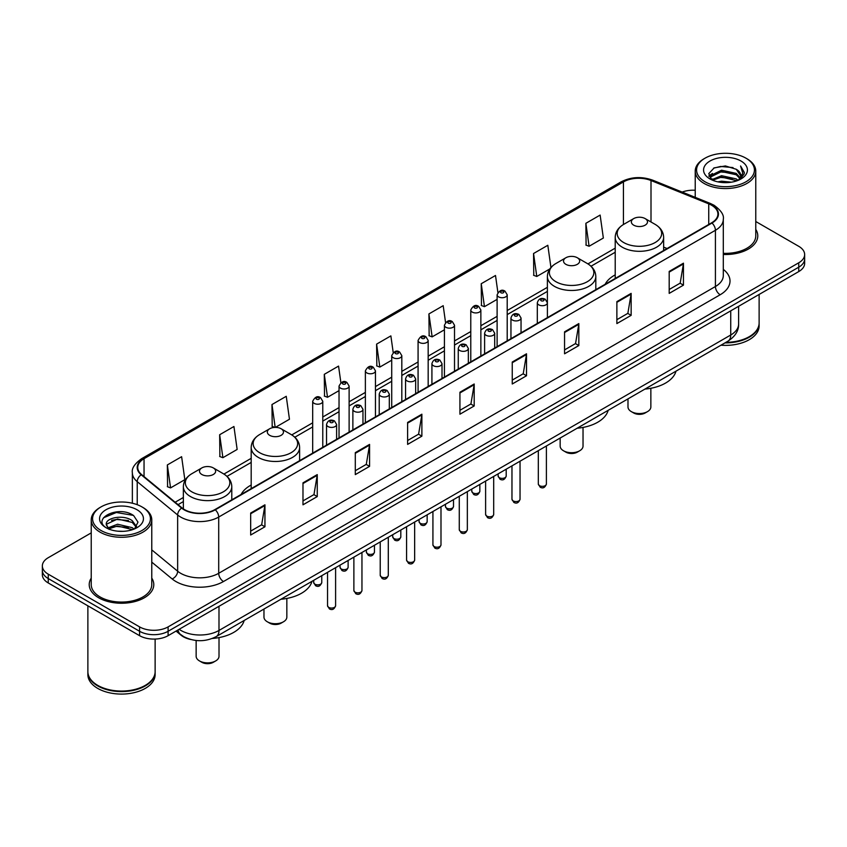 <?xml version="1.0" encoding="UTF-8"?>
<svg xmlns="http://www.w3.org/2000/svg" width="847" height="847" viewBox="0 0 847 847"><rect width="100%" height="100%" fill="white"/><g stroke="black" fill="none" stroke-linecap="round" stroke-linejoin="round"><path stroke-width="1.27" d="M251.188 485.035A35.648 20.582 0 0 0 241.151 494.436M615.208 274.873A35.648 20.582 0 0 0 605.171 284.274M190.702 639.474A20.18 11.646 180 0 1 181.078 635.218L176.06 631.079M91.232 532.879L48.258 557.697A20.18 11.646 0 0 0 42.35 565.934L42.35 574.721A20.18 11.646 0 0 0 48.258 582.958L139.575 635.673A20.18 11.646 0 0 0 168.108 635.673L798.742 271.58A20.18 11.646 0 0 0 804.65 263.343L804.65 258.949A20.18 11.646 0 0 1 798.742 267.186A20.18 11.646 0 0 0 804.65 258.949L804.65 254.555A20.18 11.646 0 0 0 798.742 246.318L755.768 221.512M42.35 565.934A20.18 11.646 0 0 0 48.258 574.171L139.575 626.886A20.18 11.646 0 0 0 168.108 626.886L168.108 631.28L798.742 267.186L168.108 631.28A20.18 11.646 0 0 1 139.575 631.28A20.18 11.646 0 0 0 168.108 631.28L168.108 635.673M48.258 574.171L48.258 578.565L139.575 631.28L48.258 578.565A20.18 11.646 0 0 1 42.35 570.327A20.18 11.646 0 0 0 48.258 578.565L48.258 582.958M91.232 578.12A32.281 18.634 0 0 0 89.221 584.599A32.281 18.634 0 0 0 98.676 597.781A32.281 18.634 0 0 0 133.858 601.825A32.281 18.634 0 0 0 153.783 584.599A32.281 18.634 0 0 0 151.772 578.12A32.281 18.634 0 0 1 153.783 584.599A32.281 18.634 0 0 1 133.858 601.825A32.281 18.634 0 0 1 98.676 597.781A32.281 18.634 0 0 1 89.221 584.599A32.281 18.634 0 0 1 91.232 578.12M711.607 205.249A21.524 12.43 180 0 1 717.917 214.026A21.524 12.43 180 0 1 711.607 222.814L214.905 509.587A21.524 12.43 180 0 1 182.052 507.925L141.629 474.595A21.524 12.43 180 0 1 137.743 467.47A21.524 12.43 180 0 1 144.043 458.682L623.434 181.904A21.524 12.43 180 0 1 651.004 180.517L708.738 203.852A21.524 12.43 180 0 1 711.607 205.249M711.988 205.027A22.064 12.737 0 0 0 709.045 203.598L651.311 180.252A22.064 12.737 0 0 0 623.064 181.681L143.662 458.46A22.064 12.737 0 0 0 141.195 474.775L181.618 508.105A22.064 12.737 0 0 0 215.286 509.809L711.988 223.036A22.064 12.737 0 0 0 711.988 205.027M250.67 513.049L250.67 535.018L264.942 526.781L264.942 504.812L250.67 513.049M250.67 531.122L261.659 524.769L264.878 505.543A5.378 3.102 -120 0 0 264.942 504.812M261.564 524.833L264.942 526.781M302.982 482.843L302.982 504.812L317.254 496.575L317.254 474.606L302.982 482.843M302.982 500.916L313.972 494.574L317.191 475.336A5.378 3.102 -120 0 0 317.254 474.606M313.877 494.627L317.254 496.575M355.295 452.637L355.295 474.606L369.567 466.369L369.567 444.4L355.295 452.637M355.295 470.71L366.285 464.368L369.514 445.13A5.378 3.102 -120 0 0 369.567 444.4M366.19 464.421L369.567 466.369M407.619 422.441L407.619 444.4L421.88 436.163L421.88 414.204L407.619 422.441M407.619 440.504L418.609 434.162L421.827 414.924A5.378 3.102 -120 0 0 421.88 414.204M418.503 434.215L421.88 436.163M669.194 271.421L669.194 293.39L683.455 285.143L683.455 263.184L669.194 271.421M669.194 289.483L680.183 283.142L683.402 263.915A5.378 3.102 -120 0 0 683.455 263.184M680.077 283.194L683.455 285.143M616.87 301.627L616.87 323.586L631.142 315.349L631.142 293.38L616.87 301.627M616.87 319.69L627.86 313.348L631.089 294.11A5.378 3.102 -120 0 0 631.142 293.38M627.765 313.401L631.142 315.349M564.557 331.823L564.557 353.792L578.829 345.555L578.829 323.586L564.557 331.823M564.557 349.896L575.547 343.554L578.766 324.316A5.378 3.102 -120 0 0 578.829 323.586M575.452 343.607L578.829 345.555M512.244 362.029L512.244 383.998L526.516 375.761L526.516 353.792L512.244 362.029M512.244 380.102L523.234 373.749L526.453 354.522A5.378 3.102 -120 0 0 526.516 353.792M523.139 373.813L526.516 375.761M459.932 392.235L459.932 414.204L474.193 405.967L474.193 383.998L459.932 392.235M459.932 410.297L470.921 403.955L474.14 384.729A5.378 3.102 -120 0 0 474.193 383.998M470.826 404.019L474.193 405.967M723.296 254.481A32.281 18.634 0 0 0 757.779 235.89A32.281 18.634 0 0 0 755.768 229.399A32.281 18.634 0 0 1 757.779 235.89A32.281 18.634 0 0 1 723.296 254.481M168.108 626.886L798.742 262.792A20.18 11.646 0 0 0 804.65 254.555M695.228 190.257A20.18 11.646 0 0 0 682.163 192.078M275.37 427.386L289.462 419.244L286.244 396.301L271.982 404.538L272.205 426.369M219.659 434.733L222.888 457.687L237.149 449.45L233.931 426.496L219.659 434.733L219.892 456.575M167.346 464.939L170.565 487.893L184.837 479.656L181.618 456.702L167.346 464.939L167.579 486.771M445.543 322.463L443.193 305.682L428.921 313.919L429.154 335.761M497.888 292.469L495.506 275.487L481.234 283.724L481.467 305.555M550.942 267.504L547.818 245.281L533.546 253.518L533.779 275.349M585.87 223.312L589.089 246.265L603.35 238.028L600.131 215.074L585.87 223.312L586.092 245.143M340.886 382.685L338.556 366.095L324.295 374.332L324.517 396.163M393.209 352.543L390.869 335.888L376.608 344.126L376.841 365.957M376.608 344.126L379.827 367.079L391.727 360.208M379.827 367.079L376.608 365.872M428.921 313.919L432.139 336.873L444.421 329.79M432.139 336.873L428.921 335.666M481.234 283.724L484.452 306.667L497.115 299.362M484.452 306.667L481.234 305.471M533.546 253.518L536.776 276.471L549.819 268.933M536.776 276.471L533.546 275.264M589.089 246.265L585.87 245.058M324.295 374.332L327.514 397.285L339.033 390.636M327.514 397.285L324.295 396.078M274.947 427.396L271.982 426.285M271.982 404.538L275.18 427.386M222.888 457.687L219.659 456.491M170.565 487.893L167.346 486.686M705.053 181.798A28.925 16.696 0 0 0 745.953 181.798A28.925 16.696 0 0 0 745.953 158.177L746.906 158.728A30.27 17.469 0 0 1 755.768 171.083A30.27 17.469 0 0 1 737.081 187.229A30.27 17.469 0 0 1 704.101 183.439A30.27 17.469 0 0 1 695.228 171.083A30.27 17.469 0 0 1 704.101 158.728L705.053 158.177A28.925 16.696 0 0 0 705.053 181.798M723.296 253.317A30.27 17.469 0 0 0 755.768 235.89L755.768 171.083M725.911 342.347A33.626 19.417 0 0 0 749.277 336.661A33.626 19.417 0 0 0 759.124 322.929L759.124 294.449M725.773 342.432A33.298 19.216 0 0 0 749.044 336.799A33.298 19.216 0 0 0 749.161 336.725M724.958 342.897A33.626 19.417 0 0 0 759.124 323.48A33.626 19.417 0 0 0 759.124 323.205M720.977 345.195A33.626 19.417 0 0 0 759.124 325.947L759.124 323.48M717.854 181.851L721.559 181.184L731.448 182.179M722.195 182.507L727.044 182.613M711.66 179.755L721.559 175.7L736.255 178.886L738.108 180.347M712.602 180.231L721.559 177.065L736.985 180.771M710.442 178.622L710.813 175.498L721.559 170.205L736.255 173.391L740.183 177.764M710.358 178.23L710.813 176.864L721.559 171.581L736.255 174.768L739.823 178.421M738.192 180.316A15.204 8.777 0 0 0 740.702 175.477A15.204 8.777 0 0 0 736.255 169.273L740.691 175.805M741.009 161.036A21.927 12.663 0 0 0 709.987 161.036A21.927 12.663 0 0 0 709.987 178.939A21.927 12.663 0 0 0 741.009 178.939A21.927 12.663 0 0 0 741.009 161.036M736.255 169.273L725.413 165.948L714.19 167.875L708.77 173.635L711.851 179.903M739.675 179.649L744.195 173.868L744.344 172.502L740.574 165.98L742.777 173.286L738.436 180.21M746.906 158.728L745.953 158.177A28.925 16.696 0 0 0 705.053 158.177M740.574 165.98L744.333 172.767M713.576 168.172L720.617 166.457L733.015 167.579M709.045 176.441L711.215 174.842M716.086 172.82L720.617 171.952L732.56 172.936M716.086 178.304L720.617 177.436L732.56 178.431M708.875 175.922L712.486 173.466M711.395 179.532L712.486 178.961M627.987 398.884L627.987 406.952A11.435 6.607 0 0 0 631.333 411.621L633.715 412.997A8.068 4.659 0 0 0 645.128 412.997L647.5 411.621A11.435 6.607 0 0 0 650.856 406.952L650.856 388.275M633.715 412.997L631.333 411.621A11.435 6.607 0 0 0 647.5 411.621M633.715 225.175A8.068 4.659 0 0 0 645.128 225.175A8.068 4.659 0 0 0 645.128 218.59L655.144 224.37A22.244 12.843 0 0 1 655.144 242.538A22.244 12.843 0 0 1 623.688 242.538A22.244 12.843 0 0 1 623.688 224.37C618.215 227.631 615.388 231.951 615.208 237.34A24.214 13.976 0 0 0 622.301 247.218A24.214 13.976 0 0 0 648.686 250.257A24.214 13.976 0 0 0 663.635 237.34C663.455 231.951 660.628 227.631 655.144 224.37L645.128 218.59A8.068 4.659 0 0 0 633.715 218.59A8.068 4.659 0 0 0 633.715 225.175M644.969 389.08A36.993 21.355 0 0 0 675.991 371.166M560.163 438.037L560.163 446.104A11.435 6.607 0 0 0 563.509 450.773L565.891 452.15A8.068 4.659 0 0 0 577.305 452.15L579.687 450.773A11.435 6.607 0 0 0 583.032 446.104L583.032 427.428M565.891 452.15L563.509 450.773A11.435 6.607 0 0 0 579.687 450.773M565.891 264.338A8.068 4.659 0 0 0 577.305 264.338A8.068 4.659 0 0 0 577.305 257.742L587.331 263.533A22.244 12.843 0 0 1 587.331 281.691A22.244 12.843 0 0 1 555.876 281.691A22.244 12.843 0 0 1 555.865 263.533C550.391 266.784 547.564 271.104 547.384 276.493A24.214 13.976 0 0 0 554.478 286.381A24.214 13.976 0 0 0 580.862 289.409A24.214 13.976 0 0 0 595.812 276.493C595.632 271.104 592.805 266.784 587.331 263.533L577.305 257.742A8.068 4.659 0 0 0 565.891 257.742A8.068 4.659 0 0 0 565.891 264.338M577.146 428.233A36.993 21.355 0 0 0 608.167 410.319M263.968 609.046L263.968 617.114A11.435 6.607 0 0 0 267.313 621.783L269.695 623.159A8.068 4.659 0 0 0 281.109 623.159L283.491 621.783A11.435 6.607 0 0 0 286.837 617.114L286.837 598.437M269.695 623.159L267.313 621.783A11.435 6.607 0 0 0 283.491 621.783M269.695 435.337A8.068 4.659 0 0 0 281.109 435.337A8.068 4.659 0 0 0 281.109 428.751L291.124 434.532A22.244 12.843 0 0 1 291.135 434.532A22.244 12.843 0 0 1 291.124 452.7A22.244 12.843 0 0 1 259.669 452.7A22.244 12.843 0 0 1 259.669 434.532C254.195 437.793 251.368 442.113 251.188 447.502A24.214 13.976 0 0 0 258.282 457.391A24.214 13.976 0 0 0 284.666 460.419A24.214 13.976 0 0 0 299.616 447.502C299.436 442.113 296.609 437.793 291.135 434.532L281.109 428.751A8.068 4.659 0 0 0 269.695 428.751A8.068 4.659 0 0 0 269.695 435.337M280.95 599.242A36.993 21.355 0 0 0 311.971 581.328M196.144 640.491L196.144 656.266A11.435 6.607 0 0 0 199.5 660.935L201.872 662.312A8.068 4.659 0 0 0 213.285 662.312L215.667 660.935A11.435 6.607 0 0 0 219.013 656.266L219.013 637.59M201.872 662.312L199.5 660.935A11.435 6.607 0 0 0 215.667 660.935M201.872 474.5A8.068 4.659 0 0 0 213.285 474.5A8.068 4.659 0 0 0 213.285 467.904L223.312 473.695A22.244 12.843 0 0 1 223.312 491.853A22.244 12.843 0 0 1 191.856 491.853A22.244 12.843 0 0 1 191.856 473.695C186.372 476.946 183.545 481.265 183.365 486.654A24.214 13.976 0 0 0 190.459 496.543A24.214 13.976 0 0 0 216.853 499.571A24.214 13.976 0 0 0 231.792 486.654C231.612 481.265 228.785 476.946 223.312 473.695L213.285 467.904A8.068 4.659 0 0 0 201.872 467.904A8.068 4.659 0 0 0 201.872 474.5M212.353 638.458A36.993 21.355 0 0 0 244.158 620.48M101.047 530.508A28.925 16.696 0 0 0 141.947 530.508A28.925 16.696 0 0 0 141.947 506.898L142.899 507.448A30.27 17.469 0 0 1 151.772 519.804A30.27 17.469 0 0 1 133.085 535.95A30.27 17.469 0 0 1 100.094 532.16A30.27 17.469 0 0 1 91.232 519.804A30.27 17.469 0 0 1 100.094 507.448L101.047 506.898A28.925 16.696 0 0 0 101.047 530.508M91.232 519.804L91.232 584.599A30.27 17.469 0 0 0 100.094 596.955A30.27 17.469 0 0 0 133.085 600.745A30.27 17.469 0 0 0 151.772 584.599L151.772 519.804M145.165 685.445A33.298 19.216 0 0 1 145.038 685.509A33.298 19.216 0 0 1 97.956 685.509L97.723 685.371A33.626 19.417 0 0 0 145.282 685.371A33.626 19.417 0 0 0 155.128 671.65L155.128 639.062M87.876 671.925A33.626 19.417 0 0 0 87.876 672.2A33.626 19.417 0 0 0 97.723 685.922A33.626 19.417 0 0 0 134.366 690.136A33.626 19.417 0 0 0 155.128 672.2A33.626 19.417 0 0 0 155.128 671.925M87.876 672.2L87.876 674.667A33.626 19.417 0 0 0 97.723 688.399A33.626 19.417 0 0 0 134.366 692.602A33.626 19.417 0 0 0 155.128 674.667L155.128 672.2M117.828 531.185L122.953 531.334M107.77 527.967L117.564 524.229L132.248 527.67L134.027 529.1M108.67 528.909L117.564 525.976L132.577 529.629M106.299 524.282L108.808 529.026M106.33 524.759C104.689 517.983 123.249 513.97 132.248 520.693L136.621 526.728M106.394 525.172L106.817 524.049L117.564 518.999L132.248 522.44L136.272 527.183M134.546 528.877L137.987 522.133L133.635 515.59C118.252 504.526 90.904 519.095 106.701 528.041L107.484 528.517M137.013 509.746A21.927 12.663 0 0 0 105.991 509.746A21.927 12.663 0 0 0 105.991 527.66A21.927 12.663 0 0 0 137.013 527.66A21.927 12.663 0 0 0 137.013 509.746M109.147 529.481L106.362 525.002M87.876 605.827L87.876 671.65A33.626 19.417 0 0 0 97.723 685.371L97.956 685.509M142.899 507.448L141.947 506.898A28.925 16.696 0 0 0 101.047 506.898M103.493 517.782L116.367 512.499L133.339 515.389M111.539 520.354L116.367 519.476L128.49 520.513M111.539 527.332L116.367 526.453L128.49 527.49M179.141 629.31A26.903 15.532 0 0 0 180.951 630.454A26.903 15.532 0 0 0 218.992 630.454L730.728 335.01A26.903 15.532 0 0 0 738.616 324.03C738.806 330.701 735.249 336.418 727.944 341.172L216.207 636.616A13.457 7.771 60 0 0 218.992 630.454L218.992 606.293M730.728 310.849L730.728 335.01A13.457 7.771 60 0 1 727.944 341.172M178.05 629.935A13.457 8.999 129.5 0 0 180.4 634.308L176.314 630.941M798.742 271.58L798.742 262.792M139.575 635.673L139.575 626.886M723.296 269.378A33.626 19.417 180 0 1 720.172 294.756L223.47 581.529A6.723 3.886 60 0 1 218.706 573.292L715.419 286.519A26.903 15.532 0 0 0 723.296 275.54L723.296 219.299A26.903 15.532 180 0 1 715.419 230.289A6.723 3.886 -120 0 0 711.988 223.036M223.47 581.529A33.626 19.417 180 0 1 175.911 581.529A33.626 19.417 180 0 1 172.142 578.935L151.772 562.133M181.618 508.105A6.723 4.5 129.5 0 0 177.648 514.987L177.648 571.217A26.903 15.532 0 0 0 180.665 573.292A26.903 15.532 0 0 0 218.706 573.292L218.706 517.051A26.903 15.532 180 0 1 177.648 514.987L137.225 481.647A26.903 15.532 180 0 1 132.354 472.742L132.354 503.224M723.296 219.299C724.196 215.096 721.104 210.416 714.021 205.239L710.485 203.524A6.723 3.155 112 0 0 709.045 203.598M710.485 203.524L652.751 180.189C641.613 176.24 631.036 176.811 621.031 181.904A6.723 3.886 60 0 1 623.064 181.681M143.662 458.46A6.723 3.886 -120 0 0 141.629 458.682C134.652 463.701 131.56 468.38 132.354 472.742M141.195 474.775A6.723 4.5 129.5 0 0 137.225 481.647L137.225 504.685M652.751 180.189A6.723 3.155 112 0 0 651.311 180.252M215.286 509.809A6.723 3.886 60 0 1 218.706 517.051L715.419 230.289L715.419 286.519A6.723 3.886 60 0 0 720.172 294.756M151.772 549.872L177.648 571.217A6.723 4.5 -50.5 0 1 172.142 578.935M144.043 458.682L144.043 476.586M708.738 203.852L708.738 224.476M651.004 180.517L651.004 221.978M667.087 248.52L663.635 247.123M623.434 181.904L623.434 224.519M615.208 248.16L587.945 263.904M547.384 287.324L507.205 310.521M497.115 316.344L480.863 325.724M470.773 331.558L454.511 340.939M444.421 346.762L428.169 356.153M418.079 361.976L401.817 371.367M391.727 377.19L375.465 386.571M365.375 392.405L349.123 401.785M339.033 407.608L322.771 416.999M312.681 422.822L291.749 434.913M251.188 458.333L223.936 474.066M183.365 497.485L175.149 502.229M459.932 392.934L474.14 384.729M512.244 362.728L526.453 354.522M564.557 332.522L578.766 324.316M616.87 302.315L631.089 294.11M669.194 272.109L683.402 263.915M407.619 423.129L421.827 414.924M355.295 453.336L369.514 445.13M302.982 483.542L317.191 475.336M250.67 513.748L264.878 505.543M546.389 484.029C545.055 487.66 542.991 488.719 540.195 487.216L538.311 484.029A4.034 2.329 0 0 0 539.497 485.67A4.034 2.329 0 0 0 543.89 486.178A4.034 2.329 0 0 0 546.389 484.029L546.389 445.988M538.787 304.856A5.04 2.912 180 0 1 537.305 302.803C538.597 298.663 541.233 297.466 545.224 299.203L547.395 302.803A5.04 2.912 180 0 1 544.282 305.492A5.04 2.912 180 0 1 538.787 304.856M543.541 299.372A1.683 0.974 0 0 0 541.159 299.372A1.683 0.974 0 0 0 541.159 300.738A1.683 0.974 0 0 0 543.541 300.738A1.683 0.974 0 0 0 543.541 299.372M520.037 499.243C518.713 502.864 516.649 503.933 513.843 502.43L511.969 499.243A4.034 2.329 0 0 0 513.144 500.884A4.034 2.329 0 0 0 517.549 501.392A4.034 2.329 0 0 0 520.037 499.243L520.037 461.202M512.435 320.071A5.04 2.912 180 0 1 510.953 318.017C512.244 313.877 514.881 312.681 518.872 314.417L521.043 318.017A5.04 2.912 180 0 1 517.93 320.706A5.04 2.912 180 0 1 512.435 320.071M517.189 314.586A1.683 0.974 0 0 0 514.817 314.586A1.683 0.974 0 0 0 514.817 315.952A1.683 0.974 0 0 0 517.189 315.952A1.683 0.974 0 0 0 517.189 314.586M493.695 514.447C492.361 518.078 490.297 519.147 487.501 517.633L485.617 514.447A4.034 2.329 0 0 0 486.803 516.098A4.034 2.329 0 0 0 491.196 516.606A4.034 2.329 0 0 0 493.695 514.447L493.695 476.416M486.083 335.285A5.04 2.912 180 0 1 484.611 333.22C485.903 329.091 488.539 327.884 492.52 329.631L494.701 333.22A5.04 2.912 180 0 1 491.588 335.92A5.04 2.912 180 0 1 486.083 335.285M490.847 329.79A1.683 0.974 0 0 0 488.465 329.79A1.683 0.974 0 0 0 488.465 331.166A1.683 0.974 0 0 0 490.847 331.166A1.683 0.974 0 0 0 490.847 329.79M467.343 529.661C466.009 533.292 463.944 534.351 461.149 532.848L459.275 529.661A4.034 2.329 0 0 0 460.45 531.313A4.034 2.329 0 0 0 464.855 531.81A4.034 2.329 0 0 0 467.343 529.661L467.343 491.631M459.741 350.499A5.04 2.912 180 0 1 458.259 348.435C459.55 344.295 462.187 343.099 466.178 344.835L468.349 348.435A5.04 2.912 180 0 1 465.236 351.124A5.04 2.912 180 0 1 459.741 350.499M464.495 345.004A1.683 0.974 0 0 0 462.113 345.004A1.683 0.974 0 0 0 462.113 346.381A1.683 0.974 0 0 0 464.495 346.381A1.683 0.974 0 0 0 464.495 345.004M440.991 544.875C439.667 548.507 437.603 549.565 434.797 548.062L432.923 544.875A4.034 2.329 0 0 0 434.109 546.516A4.034 2.329 0 0 0 438.502 547.024A4.034 2.329 0 0 0 440.991 544.875L440.991 506.834M433.389 365.713A5.04 2.912 180 0 1 431.917 363.649C433.209 359.509 435.845 358.313 439.826 360.049L442.007 363.649A5.04 2.912 180 0 1 438.894 366.338A5.04 2.912 180 0 1 433.389 365.713M438.153 360.219A1.683 0.974 0 0 0 435.771 360.219A1.683 0.974 0 0 0 435.771 361.584A1.683 0.974 0 0 0 438.153 361.584A1.683 0.974 0 0 0 438.153 360.219M414.649 560.089C413.315 563.71 411.25 564.78 408.455 563.276L406.581 560.089A4.034 2.329 0 0 0 407.756 561.73A4.034 2.329 0 0 0 412.161 562.239A4.034 2.329 0 0 0 414.649 560.089L414.649 522.048M407.047 380.917A5.04 2.912 180 0 1 405.565 378.863C406.856 374.723 409.493 373.527 413.484 375.263L415.655 378.863A5.04 2.912 180 0 1 412.542 381.552A5.04 2.912 180 0 1 407.047 380.917M411.801 375.433A1.683 0.974 0 0 0 409.419 375.433A1.683 0.974 0 0 0 409.419 376.799A1.683 0.974 0 0 0 411.801 376.799A1.683 0.974 0 0 0 411.801 375.433M388.297 575.293C386.973 578.924 384.909 579.994 382.103 578.48L380.229 575.293A4.034 2.329 0 0 0 381.415 576.945A4.034 2.329 0 0 0 385.808 577.453A4.034 2.329 0 0 0 388.297 575.293L388.297 537.263M380.695 396.131A5.04 2.912 180 0 1 379.223 394.077C380.504 389.938 383.151 388.731 387.132 390.478L389.313 394.077A5.04 2.912 180 0 1 386.19 396.767A5.04 2.912 180 0 1 380.695 396.131M385.449 390.636A1.683 0.974 0 0 0 383.077 390.636A1.683 0.974 0 0 0 383.077 392.013A1.683 0.974 0 0 0 385.449 392.013A1.683 0.974 0 0 0 385.449 390.636M361.955 590.507C360.621 594.139 358.556 595.197 355.761 593.694L353.877 590.507A4.034 2.329 0 0 0 355.062 592.159A4.034 2.329 0 0 0 359.456 592.656A4.034 2.329 0 0 0 361.955 590.507L361.955 552.477M354.353 411.346A5.04 2.912 180 0 1 352.871 409.281C354.162 405.141 356.799 403.945 360.79 405.681L362.961 409.281A5.04 2.912 180 0 1 359.848 411.97A5.04 2.912 180 0 1 354.353 411.346M359.107 405.851A1.683 0.974 0 0 0 356.725 405.851A1.683 0.974 0 0 0 356.725 407.227A1.683 0.974 0 0 0 359.107 407.227A1.683 0.974 0 0 0 359.107 405.851M335.603 605.721C334.279 609.353 332.215 610.412 329.409 608.908L327.535 605.721A4.034 2.329 0 0 0 328.71 607.373A4.034 2.329 0 0 0 333.115 607.871A4.034 2.329 0 0 0 335.603 605.721L335.603 567.681M328.001 426.56A5.04 2.912 180 0 1 326.529 424.495C327.81 420.356 330.446 419.159 334.438 420.895L336.608 424.495A5.04 2.912 180 0 1 333.496 427.184A5.04 2.912 180 0 1 328.001 426.56M332.755 421.065A1.683 0.974 0 0 0 330.383 421.065A1.683 0.974 0 0 0 330.383 422.441A1.683 0.974 0 0 0 332.755 422.441A1.683 0.974 0 0 0 332.755 421.065M499.307 477.687A4.034 2.329 0 0 0 503.711 478.184A4.034 2.329 0 0 0 506.199 476.035C504.865 479.667 502.8 480.725 500.005 479.222L498.131 476.035A4.034 2.329 0 0 0 499.307 477.687M507.205 340.833L507.205 294.809A5.04 2.912 180 0 1 504.092 297.498A5.04 2.912 180 0 1 498.597 296.873A5.04 2.912 180 0 1 497.115 294.809L497.115 346.656M500.969 292.755A1.683 0.974 0 0 0 503.351 292.755A1.683 0.974 0 0 0 503.351 291.379A1.683 0.974 0 0 0 500.969 291.379A1.683 0.974 0 0 0 500.969 292.755M472.965 492.901A4.034 2.329 0 0 0 477.359 493.399A4.034 2.329 0 0 0 479.847 491.249C478.523 494.881 476.459 495.94 473.653 494.436L471.779 491.249A4.034 2.329 0 0 0 472.965 492.901M480.863 356.036L480.863 310.023A5.04 2.912 180 0 1 477.75 312.712A5.04 2.912 180 0 1 472.245 312.088A5.04 2.912 180 0 1 470.773 310.023L470.773 361.87M474.627 307.969A1.683 0.974 0 0 0 476.999 307.969A1.683 0.974 0 0 0 476.999 306.593A1.683 0.974 0 0 0 474.627 306.593A1.683 0.974 0 0 0 474.627 307.969M446.613 508.105A4.034 2.329 0 0 0 451.006 508.613A4.034 2.329 0 0 0 453.505 506.464C452.171 510.085 450.106 511.154 447.311 509.65L445.427 506.464A4.034 2.329 0 0 0 446.613 508.105M454.511 371.251L454.511 325.237A5.04 2.912 180 0 1 451.398 327.927A5.04 2.912 180 0 1 445.903 327.291A5.04 2.912 180 0 1 444.421 325.237L444.421 377.074M448.275 323.173A1.683 0.974 0 0 0 450.657 323.173A1.683 0.974 0 0 0 450.657 321.807A1.683 0.974 0 0 0 448.275 321.807A1.683 0.974 0 0 0 448.275 323.173M420.271 523.319A4.034 2.329 0 0 0 424.665 523.827A4.034 2.329 0 0 0 427.153 521.667C425.829 525.299 423.765 526.368 420.959 524.854L419.085 521.667A4.034 2.329 0 0 0 420.271 523.319M428.169 386.465L428.169 340.452A5.04 2.912 180 0 1 425.046 343.141A5.04 2.912 180 0 1 419.551 342.506A5.04 2.912 180 0 1 418.079 340.452L418.079 392.288M421.933 338.387A1.683 0.974 0 0 0 424.305 338.387A1.683 0.974 0 0 0 424.305 337.011A1.683 0.974 0 0 0 421.933 337.011A1.683 0.974 0 0 0 421.933 338.387M393.919 538.533A4.034 2.329 0 0 0 398.312 539.031A4.034 2.329 0 0 0 400.811 536.882C399.477 540.513 397.412 541.572 394.617 540.068L392.733 536.882A4.034 2.329 0 0 0 393.919 538.533M401.817 401.679L401.817 355.655A5.04 2.912 180 0 1 398.704 358.345A5.04 2.912 180 0 1 393.209 357.72A5.04 2.912 180 0 1 391.727 355.655L391.727 407.502M395.581 353.601A1.683 0.974 0 0 0 397.963 353.601A1.683 0.974 0 0 0 397.963 352.225A1.683 0.974 0 0 0 395.581 352.225A1.683 0.974 0 0 0 395.581 353.601M367.566 553.747A4.034 2.329 0 0 0 371.971 554.245A4.034 2.329 0 0 0 374.459 552.096C373.135 555.727 371.071 556.786 368.265 555.283L366.391 552.096A4.034 2.329 0 0 0 367.566 553.747M375.465 416.883L375.465 370.87A5.04 2.912 180 0 1 372.352 373.559A5.04 2.912 180 0 1 366.857 372.934A5.04 2.912 180 0 1 365.375 370.87L365.375 422.717M369.239 368.816A1.683 0.974 0 0 0 371.611 368.816A1.683 0.974 0 0 0 371.611 367.439A1.683 0.974 0 0 0 369.239 367.439A1.683 0.974 0 0 0 369.239 368.816M341.225 568.951A4.034 2.329 0 0 0 345.618 569.459A4.034 2.329 0 0 0 348.117 567.31C346.783 570.942 344.718 572 341.923 570.497L340.039 567.31A4.034 2.329 0 0 0 341.225 568.951M349.123 432.097L349.123 386.084A5.04 2.912 180 0 1 346.01 388.773A5.04 2.912 180 0 1 340.505 388.138A5.04 2.912 180 0 1 339.033 386.084L339.033 437.92M342.887 384.019A1.683 0.974 0 0 0 345.269 384.019A1.683 0.974 0 0 0 345.269 382.653A1.683 0.974 0 0 0 342.887 382.653A1.683 0.974 0 0 0 342.887 384.019M314.872 584.165A4.034 2.329 0 0 0 319.277 584.674A4.034 2.329 0 0 0 321.765 582.514C320.431 586.145 318.366 587.215 315.571 585.701L313.697 582.514A4.034 2.329 0 0 0 314.872 584.165M322.771 447.311L322.771 401.298A5.04 2.912 180 0 1 319.658 403.987A5.04 2.912 180 0 1 314.163 403.352A5.04 2.912 180 0 1 312.681 401.298L312.681 453.134M316.545 399.233A1.683 0.974 0 0 0 318.917 399.233A1.683 0.974 0 0 0 318.917 397.857A1.683 0.974 0 0 0 316.545 397.857A1.683 0.974 0 0 0 316.545 399.233M216.207 636.616C205.387 642.058 194.556 642.058 183.735 636.616L180.4 634.308M738.616 324.03L738.616 306.296M621.031 181.904L141.629 458.682M615.208 252.258L591.015 266.223M547.384 291.41L507.205 314.608M497.115 320.441L480.863 329.822M470.773 335.645L454.511 345.036M444.421 350.859L428.169 360.25M418.079 366.073L401.817 375.454M391.727 381.288L375.465 390.668M365.375 396.491L349.123 405.882M339.033 411.706L322.771 421.097M312.681 426.92L294.82 437.232M251.188 462.42L226.996 476.385M183.365 501.572L178.071 504.643M710.294 178.463L710.294 177.552M695.228 197.362L695.228 171.083M663.635 250.521L663.635 237.34M615.208 278.472L615.208 237.34M633.715 218.59L623.688 224.37M595.812 289.674L595.812 276.493M547.384 302.538L547.384 276.493M565.891 257.742L555.865 263.533M299.616 460.683L299.616 447.502M251.188 488.645L251.188 447.502M269.695 428.751L259.669 434.532M231.792 499.836L231.792 486.654M183.365 508.899L183.365 486.654M201.872 467.904L191.856 473.695M538.311 484.029L538.311 450.657M537.305 323.448L537.305 302.803M547.395 317.625L547.395 302.803M511.969 499.243L511.969 465.861M510.953 338.662L510.953 318.017M521.043 332.839L521.043 318.017M485.617 514.447L485.617 481.075M484.611 353.877L484.611 333.22M494.701 348.053L494.701 333.22M459.275 529.661L459.275 496.289M458.259 369.091L458.259 348.435M468.349 363.268L468.349 348.435M432.923 544.875L432.923 511.503M431.917 384.294L431.917 363.649M442.007 378.471L442.007 363.649M406.581 560.089L406.581 526.707M405.565 399.509L405.565 378.863M415.655 393.686L415.655 378.863M380.229 575.293L380.229 541.921M379.223 414.723L379.223 394.077M389.313 408.9L389.313 394.077M353.877 590.507L353.877 557.135M352.871 429.937L352.871 409.281M362.961 424.114L362.961 409.281M327.535 605.721L327.535 572.35M326.529 445.141L326.529 424.495M336.608 439.318L336.608 424.495M506.199 476.035L506.199 469.196M507.205 294.809L505.034 291.209C502.102 289.102 499.465 290.299 497.115 294.809M498.131 476.035L498.131 473.854M479.847 491.249L479.847 484.41M480.863 310.023L478.682 306.423C475.76 304.317 473.124 305.513 470.773 310.023M471.779 491.249L471.779 489.068M453.505 506.464L453.505 499.614M454.511 325.237L452.34 321.638C449.408 319.52 446.771 320.727 444.421 325.237M445.427 506.464L445.427 504.272M427.153 521.667L427.153 514.828M428.169 340.452L425.988 336.852C423.066 334.734 420.43 335.931 418.079 340.452M419.085 521.667L419.085 519.486M400.811 536.882L400.811 530.042M401.817 355.655L399.646 352.056C396.714 349.949 394.077 351.145 391.727 355.655M392.733 536.882L392.733 534.701M374.459 552.096L374.459 545.256M375.465 370.87L373.294 367.27C370.372 365.163 367.725 366.359 365.375 370.87M366.391 552.096L366.391 549.915M348.117 567.31L348.117 560.46M349.123 386.084L346.942 382.484C344.02 380.367 341.383 381.574 339.033 386.084M340.039 567.31L340.039 565.129M321.765 582.514L321.765 575.674M322.771 401.298L320.6 397.698C317.678 395.581 315.031 396.777 312.681 401.298M313.697 582.514L313.697 580.333"/></g></svg>
